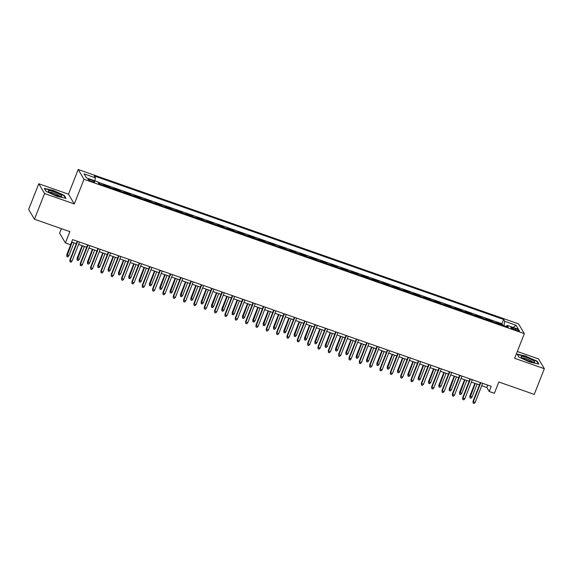 <?xml version="1.0" encoding="UTF-8"?>
<svg xmlns="http://www.w3.org/2000/svg" width="573" height="573" viewBox="0 0 573 573"><rect width="100%" height="100%" fill="white"/><g stroke="black" fill="none" stroke-linecap="round" stroke-linejoin="round"><path stroke-width="0.86" d="M91.881 181.526A3.588 0.616 21.5 0 0 94.717 181.999A3.588 0.616 21.5 0 0 90.878 179.836A3.588 0.616 21.5 0 0 88.041 179.37A3.588 0.616 21.5 0 0 91.881 181.526M61.375 228.663L59.599 233.168L65.401 242.938L70.572 244.75L72.592 239.614L491.233 386.345L489.206 391.481L494.377 393.293L498.825 381.99L534.229 394.403L544.35 368.711L538.548 358.942L517.312 351.493M38.771 183.761L28.65 209.453L34.452 219.223L44.572 193.538L74.289 203.952L84.002 179.292L78.2 169.522L68.488 194.183L38.771 183.761L44.572 193.538M84.002 179.292L524.345 333.636L518.544 323.86L78.2 169.522M496.648 323.108L496.275 322.484L502.478 324.662L502.306 325.092M492.515 321.661L492.143 321.038L491.971 321.474M492.143 321.038L485.94 318.86L486.312 319.49M475.977 315.866L475.604 315.236L481.807 317.413L481.635 317.85M465.634 312.242L465.269 311.619L471.464 313.789L471.293 314.226M455.299 308.618L454.926 307.995L461.129 310.165L460.957 310.602M444.963 304.994L444.591 304.37L450.793 306.541L450.622 306.978M434.628 301.369L434.255 300.746L440.458 302.924L440.286 303.353M424.292 297.752L423.92 297.122L430.122 299.299L429.951 299.736M413.957 294.128L413.584 293.498L419.787 295.675L419.615 296.112M403.614 290.504L403.242 289.874L409.444 292.051L409.272 292.488M393.279 286.88L392.906 286.256L399.109 288.427L398.937 288.864M382.943 283.255L382.571 282.632L388.773 284.802L388.601 285.239M372.608 279.631L372.235 279.008L378.438 281.178L378.266 281.615M362.272 276.014L361.9 275.384L368.102 277.561L367.93 277.991M351.929 272.39L351.564 271.76L357.767 273.937L357.595 274.374M341.594 268.766L341.221 268.135L347.424 270.313L347.252 270.75M331.258 265.141L330.886 264.518L337.089 266.689L336.917 267.125M320.923 261.517L320.551 260.894L326.753 263.064L326.581 263.501M310.587 257.893L310.215 257.27L316.418 259.44L316.246 259.877M300.252 254.269L299.88 253.646L306.082 255.823L305.91 256.253M289.909 250.652L289.544 250.021L295.74 252.199L295.575 252.636M279.574 247.027L279.201 246.397L285.404 248.575L285.232 249.011M269.238 243.403L268.866 242.78L275.069 244.95L274.897 245.387M258.903 239.779L258.53 239.156L264.733 241.326L264.561 241.763M248.567 236.155L248.195 235.532L254.398 237.702L254.226 238.139M238.232 232.531L237.859 231.907L244.062 234.085L243.89 234.515M227.889 228.914L227.524 228.283L233.72 230.461L233.548 230.898M217.554 225.289L217.181 224.659L223.384 226.836L223.212 227.273M207.218 221.665L206.846 221.035L213.049 223.212L212.877 223.649M196.883 218.041L196.51 217.418L202.713 219.588L202.541 220.025M186.547 214.417L186.175 213.793L192.378 215.964L192.206 216.401M176.212 210.792L175.839 210.169L182.042 212.339L181.87 212.776M165.869 207.175L165.497 206.545L171.699 208.722L171.528 209.152M155.534 203.551L155.161 202.921L161.364 205.098L161.192 205.535M145.198 199.927L144.826 199.297L151.028 201.474L150.857 201.911M134.863 196.303L134.49 195.68L140.693 197.85L140.521 198.287M124.527 192.678L124.155 192.055L130.358 194.226L130.186 194.662M114.185 189.054L113.819 188.431L120.022 190.601L119.85 191.038M103.849 185.43L103.477 184.807L109.679 186.984L109.507 187.414M515.836 328.809L513.558 328.014A3.474 0.594 21.5 0 0 510.815 327.563A3.474 0.594 21.5 0 0 514.533 329.654L516.803 330.449A3.474 0.594 21.5 0 0 519.553 330.9A3.474 0.594 21.5 0 0 515.836 328.809L515.385 329.948M503.918 325.657L504.749 321.31L503.653 319.455L94.316 175.983L95.412 177.831L84.045 173.848L86.43 177.859L97.797 181.849L98.893 183.697L508.23 327.169L507.134 325.321L506.274 326.488M504.749 321.31L516.123 325.292L518.501 329.31L507.134 325.321M502.478 324.662L501.955 323.774L97.997 182.185M99.716 183.983L98.52 183.073M109.679 186.984L110.052 187.607M120.022 190.601L120.387 191.232M130.358 194.226L130.73 194.856M140.693 197.85L141.065 198.48M151.028 201.474L151.401 202.097M161.364 205.098L161.736 205.721M171.699 208.722L172.072 209.346M182.042 212.339L182.407 212.97M192.378 215.964L192.75 216.594M202.713 219.588L203.086 220.218M213.049 223.212L213.421 223.835M223.384 226.836L223.756 227.46M233.72 230.461L234.092 231.084M244.062 234.085L244.427 234.708M254.398 237.702L254.77 238.332M264.733 241.326L265.106 241.956M275.069 244.95L275.441 245.573M285.404 248.575L285.777 249.198M295.74 252.199L296.112 252.822M306.082 255.823L306.455 256.446M316.418 259.44L316.79 260.07M326.753 263.064L327.126 263.695M337.089 266.689L337.461 267.319M347.424 270.313L347.797 270.936M357.767 273.937L358.132 274.56M368.102 277.561L368.475 278.184M378.438 281.178L378.81 281.809M388.773 284.802L389.146 285.433M399.109 288.427L399.481 289.057M409.444 292.051L409.817 292.674M419.787 295.675L420.152 296.298M430.122 299.299L430.495 299.923M440.458 302.924L440.83 303.547M450.793 306.541L451.166 307.171M461.129 310.165L461.501 310.795M471.464 313.789L471.837 314.412M481.807 317.413L482.172 318.036M65.401 242.938L69.856 231.635L34.452 219.223M524.345 333.636L514.633 358.297L544.35 368.711M481.728 385.722L486.857 387.52L489.206 391.481M71.654 241.992L76.324 243.625M78.594 244.427L86.659 247.25M88.93 248.045L96.995 250.874M99.272 251.669L107.33 254.498M109.608 255.293L117.673 258.122M119.943 258.917L128.008 261.746M130.279 262.541L138.344 265.363M140.614 266.166L148.679 268.988M150.957 269.783L159.015 272.612M161.292 273.407L169.357 276.236M171.628 277.031L179.693 279.86M181.963 280.655L190.028 283.485M192.299 284.28L200.364 287.102M202.634 287.904L210.699 290.726M212.977 291.528L221.035 294.35M223.312 295.145L231.377 297.974M233.648 298.769L241.713 301.599M243.983 302.394L252.048 305.223M254.319 306.018L262.384 308.847M264.654 309.642L272.719 312.464M274.997 313.266L283.055 316.088M285.333 316.883L293.397 319.713M295.668 320.508L303.733 323.337M306.003 324.132L314.068 326.961M316.339 327.756L324.404 330.585M326.682 331.38L334.739 334.202M337.017 335.004L345.075 337.826M347.353 338.622L355.418 341.451M357.688 342.246L365.753 345.075M368.024 345.87L376.089 348.699M378.359 349.494L386.424 352.323M388.702 353.118L396.76 355.94M399.037 356.743L407.102 359.565M409.373 360.367L417.438 363.189M419.708 363.984L427.773 366.813M430.044 367.608L438.109 370.437M440.379 371.232L448.444 374.062M450.722 374.857L458.78 377.686M461.057 378.481L469.122 381.303M471.393 382.105L479.458 384.927M487.795 385.142L486.857 387.52M501.955 323.774L503.653 319.455M99.344 183.36L99.172 183.797M95.412 177.831L94.846 180.81M513.164 327.434L516.123 325.292M526.265 356.177L517.161 354.15L518.909 357.094L529.76 362.057L538.864 364.084L537.116 361.14L526.157 356.449M74.289 203.952L68.488 194.183M46.005 191.332L56.856 196.303L65.952 198.33L64.212 195.386L53.361 190.415L44.257 188.395L46.005 191.332M536.937 361.599L537.116 361.14M64.033 195.837L64.212 195.386M480.396 382.549L473.019 401.265L473.305 401.745L480.804 382.692M475.16 402.396L474.158 403.478L473.126 403.12L473.305 401.745L475.16 402.396L482.667 383.344M473.126 403.12L473.019 401.265M472.03 397.11L471.027 398.199L469.989 397.834L469.881 395.986L472.03 397.11L477.144 384.118M469.989 397.834L475.282 383.466M469.881 395.986L474.874 383.323M528.951 361.04A7.284 1.253 21.5 0 0 534.258 362.222A7.284 1.253 21.5 0 0 533.248 360.503A7.284 1.253 21.5 0 0 526.909 357.602A7.284 1.253 21.5 0 0 521.33 357.129A7.284 1.253 21.5 0 0 528.951 361.04M532.675 362.093A5.515 0.953 21.5 0 0 526.788 358.956A5.515 0.953 21.5 0 0 522.576 358.111M517.405 354.551L526.236 356.47L536.751 361.284L538.341 363.97M518.966 357.115L517.419 354.508M61.354 196.46A7.284 1.253 21.5 0 0 57.501 193.259A7.284 1.253 21.5 0 0 48.698 190.666A7.284 1.253 21.5 0 0 48.426 191.375A7.284 1.253 21.5 0 0 54.564 194.734A7.284 1.253 21.5 0 0 61.347 196.467A7.284 1.253 21.5 0 0 61.354 196.46M59.771 196.331A5.515 0.953 21.5 0 0 55.323 193.746A5.515 0.953 21.5 0 0 49.865 192.306A5.515 0.953 21.5 0 0 49.672 192.356M46.062 191.361L44.515 188.753L53.332 190.716L63.847 195.529L65.437 198.215M470.061 378.925L462.683 397.648L462.963 398.12L470.469 379.068M464.825 398.772L463.822 399.861L462.791 399.496L462.963 398.12L464.825 398.772L472.331 379.72M462.791 399.496L462.683 397.648M459.718 375.301L452.348 394.023L452.627 394.496L460.133 375.444M454.489 395.148L453.487 396.237L452.455 395.871L452.627 394.496L454.489 395.148L461.996 376.096M452.455 395.871L452.348 394.023M449.382 371.676L442.012 390.399L442.292 390.872L449.798 371.82M444.154 391.524L443.151 392.612L442.12 392.247L442.292 390.872L444.154 391.524L451.66 372.479M442.12 392.247L442.012 390.399M439.047 368.052L431.67 386.775L431.956 387.248L439.462 368.203M433.818 387.907L432.816 388.988L431.777 388.623L431.956 387.248L433.818 387.907L441.317 368.854M431.777 388.623L431.67 386.775M461.688 393.493L460.685 394.575L459.653 394.21L459.546 392.362L461.688 393.493L466.809 380.493M459.653 394.21L464.947 379.842M459.546 392.362L464.538 379.698M451.352 389.869L450.349 390.951L449.318 390.593L449.211 388.738L451.352 389.869L456.473 376.869M449.318 390.593L454.611 376.217M449.211 388.738L454.203 376.074M441.017 386.245L440.014 387.327L438.982 386.968L438.875 385.113L441.017 386.245L446.138 373.252M438.982 386.968L444.276 372.6M438.875 385.113L443.86 372.45M430.681 382.621L429.678 383.709L428.647 383.344L428.54 381.496L430.681 382.621L435.802 369.628M428.647 383.344L433.94 368.976M428.54 381.496L433.525 368.833M428.711 364.435L421.334 383.151L421.621 383.631L429.12 364.578M423.476 384.282L422.473 385.364L421.442 385.006L421.621 383.631L423.476 384.282L430.982 365.23M421.442 385.006L421.334 383.151M420.346 378.997L419.343 380.085L418.304 379.72L418.204 377.872L420.346 378.997L425.46 366.004M418.304 379.72L423.605 365.352M418.204 377.872L423.189 365.209M418.376 360.811L410.999 379.527L411.278 380.006L418.784 360.954M413.14 380.658L412.137 381.74L411.106 381.382L411.278 380.006L413.14 380.658L420.646 361.606M411.106 381.382L410.999 379.527M410.01 375.372L409.007 376.461L407.969 376.096L407.861 374.248L410.01 375.372L415.124 362.38M407.969 376.096L413.262 361.728M407.861 374.248L412.854 361.584M408.033 357.187L400.663 375.909L400.942 376.382L408.449 357.33M402.805 377.034L401.802 378.123L400.771 377.757L400.942 376.382L402.805 377.034L410.311 357.982M400.771 377.757L400.663 375.909M399.668 371.748L398.665 372.837L397.633 372.471L397.526 370.624L399.668 371.748L404.789 358.755M397.633 372.471L402.926 358.104M397.526 370.624L402.518 357.96M397.698 353.562L390.328 372.285L390.607 372.758L398.113 353.706M392.469 373.41L391.466 374.498L390.435 374.133L390.607 372.758L392.469 373.41L399.975 354.358M390.435 374.133L390.328 372.285M389.332 368.131L388.329 369.213L387.298 368.854L387.19 366.999L389.332 368.131L394.453 355.131M387.298 368.854L392.591 354.479M387.19 366.999L392.176 354.336M387.362 349.938L379.992 368.661L380.271 369.134L387.778 350.082M382.134 369.786L381.131 370.874L380.092 370.509L380.271 369.134L382.134 369.786L389.633 350.733M380.092 370.509L379.992 368.661M377.027 346.314L369.649 365.037L369.936 365.51L377.442 346.464M371.798 366.161L370.795 367.25L369.757 366.885L369.936 365.51L371.798 366.161L379.297 347.116M369.757 366.885L369.649 365.037M366.691 342.697L359.314 361.413L359.6 361.892L367.1 342.84M361.456 362.544L360.453 363.626L359.421 363.268L359.6 361.892L361.456 362.544L368.962 343.492M359.421 363.268L359.314 361.413M356.356 339.073L348.978 357.788L349.258 358.268L356.764 339.216M351.12 358.92L350.117 360.002L349.086 359.643L349.258 358.268L351.12 358.92L358.626 339.868M349.086 359.643L348.978 357.788M346.013 335.449L338.643 354.171L338.922 354.644L346.429 335.592M340.785 355.296L339.782 356.377L338.75 356.019L338.922 354.644L340.785 355.296L348.291 336.244M338.75 356.019L338.643 354.171M335.678 331.824L328.308 350.547L328.587 351.02L336.093 331.968M330.449 351.672L329.446 352.76L328.415 352.395L328.587 351.02L330.449 351.672L337.955 332.619M328.415 352.395L328.308 350.547M325.342 328.2L317.972 346.923L318.251 347.396L325.758 328.343M320.114 348.047L319.111 349.136L318.072 348.771L318.251 347.396L320.114 348.047L327.613 328.995M318.072 348.771L317.972 346.923M315.007 324.576L307.629 343.299L307.916 343.771L315.415 324.726M309.778 344.423L308.775 345.512L307.737 345.147L307.916 343.771L309.778 344.423L317.277 325.378M307.737 345.147L307.629 343.299M304.671 320.959L297.294 339.674L297.58 340.154L305.08 321.102M299.435 340.806L298.433 341.888L297.401 341.529L297.58 340.154L299.435 340.806L306.942 321.754M297.401 341.529L297.294 339.674M294.336 317.335L286.958 336.05L287.238 336.53L294.744 317.478M289.1 337.182L288.097 338.263L287.066 337.905L287.238 336.53L289.1 337.182L296.606 318.13M287.066 337.905L286.958 336.05M283.993 313.71L276.623 332.426L276.902 332.906L284.409 313.854M278.764 333.558L277.762 334.639L276.73 334.281L276.902 332.906L278.764 333.558L286.271 314.505M276.73 334.281L276.623 332.426M273.658 310.086L266.287 328.809L266.567 329.282L274.073 310.229M268.429 329.933L267.426 331.022L266.395 330.657L266.567 329.282L268.429 329.933L275.935 310.881M266.395 330.657L266.287 328.809M378.997 364.507L377.994 365.588L376.962 365.23L376.855 363.375L378.997 364.507L384.118 351.514M376.962 365.23L382.255 350.862M376.855 363.375L381.84 350.712M368.661 360.883L367.658 361.964L366.627 361.606L366.519 359.758L368.661 360.883L373.782 347.89M366.627 361.606L371.92 347.238M366.519 359.758L371.505 347.088M358.326 357.258L357.323 358.347L356.284 357.982L356.184 356.134L358.326 357.258L363.44 344.266M356.284 357.982L361.584 343.614M356.184 356.134L361.169 343.471M347.99 353.634L346.987 354.723L345.949 354.358L345.841 352.51L347.99 353.634L353.104 340.641M345.949 354.358L351.242 339.99M345.841 352.51L350.834 339.846M337.647 350.01L336.645 351.099L335.613 350.733L335.506 348.885L337.647 350.01L342.769 337.017M335.613 350.733L340.906 336.365M335.506 348.885L340.498 336.222M327.312 346.393L326.309 347.474L325.278 347.116L325.17 345.261L327.312 346.393L332.433 333.393M325.278 347.116L330.571 332.741M325.17 345.261L330.155 332.598M316.976 342.769L315.974 343.85L314.942 343.492L314.835 341.637L316.976 342.769L322.098 329.776M314.942 343.492L320.235 329.117M314.835 341.637L319.82 328.974M306.641 339.144L305.638 340.226L304.607 339.868L304.499 338.013L306.641 339.144L311.755 326.152M304.607 339.868L309.9 325.5M304.499 338.013L309.484 325.349M296.305 335.52L295.303 336.609L294.264 336.244L294.157 334.396L296.305 335.52L301.419 322.527M294.264 336.244L299.564 321.876M294.157 334.396L299.149 321.732M285.963 331.896L284.967 332.985L283.929 332.619L283.821 330.771L285.963 331.896L291.084 318.903M283.929 332.619L289.222 318.251M283.821 330.771L288.813 318.108M275.627 328.272L274.625 329.36L273.593 328.995L273.486 327.147L275.627 328.272L280.749 315.279M273.593 328.995L278.886 314.627M273.486 327.147L278.478 314.484M265.292 324.655L264.289 325.736L263.258 325.371L263.15 323.523L265.292 324.655L270.413 311.655M263.258 325.371L268.551 311.003M263.15 323.523L268.135 310.86M263.322 306.462L255.945 325.185L256.231 325.657L263.738 306.605M258.094 326.309L257.091 327.398L256.052 327.033L256.231 325.657L258.094 326.309L265.593 307.257M256.052 327.033L255.945 325.185M252.987 302.838L245.609 321.56L245.896 322.033L253.395 302.981M247.751 322.685L246.755 323.774L245.717 323.408L245.896 322.033L247.751 322.685L255.257 303.64M245.717 323.408L245.609 321.56M242.651 299.213L235.274 317.936L235.56 318.416L243.059 299.364M237.415 319.068L236.413 320.149L235.381 319.784L235.56 318.416L237.415 319.068L244.922 300.016M235.381 319.784L235.274 317.936M232.316 295.596L224.938 314.312L225.218 314.792L232.724 295.74M227.08 315.444L226.077 316.525L225.046 316.167L225.218 314.792L227.08 315.444L234.586 296.391M225.046 316.167L224.938 314.312M254.956 321.03L253.954 322.112L252.922 321.754L252.815 319.899L254.956 321.03L260.078 308.03M252.922 321.754L258.215 307.379M252.815 319.899L257.8 307.235M244.621 317.406L243.618 318.488L242.587 318.13L242.479 316.275L244.621 317.406L249.735 304.413M242.587 318.13L247.88 303.762M242.479 316.275L247.464 303.611M234.285 313.782L233.283 314.871L232.244 314.505L232.137 312.657L234.285 313.782L239.399 300.789M232.244 314.505L237.537 300.137M232.137 312.657L237.129 299.994M223.943 310.158L222.94 311.246L221.909 310.881L221.801 309.033L223.943 310.158L229.064 297.165M221.909 310.881L227.202 296.513M221.801 309.033L226.793 296.37M221.973 291.972L214.603 310.688L214.882 311.168L222.388 292.115M216.744 311.819L215.742 312.901L214.71 312.543L214.882 311.168L216.744 311.819L224.251 292.767M214.71 312.543L214.603 310.688M213.607 306.534L212.604 307.622L211.573 307.257L211.466 305.409L213.607 306.534L218.728 293.541M211.573 307.257L216.866 292.889M211.466 305.409L216.458 292.746M211.638 288.348L204.267 307.071L204.547 307.543L212.053 288.491M206.409 308.195L205.406 309.284L204.375 308.919L204.547 307.543L206.409 308.195L213.915 289.143M204.375 308.919L204.267 307.071M203.272 302.909L202.269 303.998L201.238 303.633L201.13 301.785L203.272 302.909L208.393 289.917M201.238 303.633L206.531 289.265M201.13 301.785L206.115 289.121M201.302 284.724L193.925 303.446L194.211 303.919L201.717 284.867M196.073 304.571L195.071 305.66L194.032 305.294L194.211 303.919L196.073 304.571L203.573 285.519M194.032 305.294L193.925 303.446M192.936 299.292L191.934 300.374L190.902 300.016L190.795 298.161L192.936 299.292L198.057 286.292M190.902 300.016L196.195 285.641M190.795 298.161L195.78 285.497M190.967 281.099L183.589 299.822L183.876 300.295L191.375 281.243M185.731 300.947L184.728 302.035L183.697 301.67L183.876 300.295L185.731 300.947L193.237 281.895M183.697 301.67L183.589 299.822M182.601 295.668L181.598 296.75L180.559 296.391L180.459 294.536L182.601 295.668L187.715 282.675M180.559 296.391L185.86 282.023M180.459 294.536L185.444 281.873M180.631 277.475L173.254 296.198L173.533 296.671L181.039 277.626M175.395 297.33L174.393 298.411L173.361 298.046L173.533 296.671L175.395 297.33L182.902 278.277M173.361 298.046L173.254 296.198M172.265 292.044L171.263 293.125L170.224 292.767L170.117 290.919L172.265 292.044L177.379 279.051M170.224 292.767L175.517 278.399M170.117 290.919L175.109 278.256M170.288 273.858L162.918 292.574L163.198 293.054L170.704 274.001M165.06 293.705L164.057 294.787L163.026 294.429L163.198 293.054L165.06 293.705L172.566 274.653M163.026 294.429L162.918 292.574M161.923 288.42L160.92 289.508L159.888 289.143L159.781 287.295L161.923 288.42L167.044 275.427M159.888 289.143L165.182 274.775M159.781 287.295L164.773 274.632M159.953 270.234L152.583 288.95L152.862 289.429L160.368 270.377M154.724 290.081L153.722 291.163L152.69 290.805L152.862 289.429L154.724 290.081L162.231 271.029M152.69 290.805L152.583 288.95M151.587 284.795L150.584 285.884L149.553 285.519L149.446 283.671L151.587 284.795L156.708 271.803M149.553 285.519L154.846 271.151M149.446 283.671L154.431 271.008M149.617 266.61L142.247 285.333L142.527 285.805L150.033 266.753M144.389 286.457L143.386 287.539L142.348 287.18L142.527 285.805L144.389 286.457L151.888 267.405M142.348 287.18L142.247 285.333M141.252 281.171L140.249 282.26L139.218 281.895L139.11 280.047L141.252 281.171L146.373 268.178M139.218 281.895L144.511 267.527M139.11 280.047L144.095 267.383M139.282 262.986L131.905 281.708L132.191 282.181L139.697 263.129M134.053 282.833L133.051 283.921L132.012 283.556L132.191 282.181L134.053 282.833L141.552 263.781M132.012 283.556L131.905 281.708M130.916 277.554L129.913 278.636L128.882 278.277L128.775 276.422L130.916 277.554L136.03 264.554M128.882 278.277L134.175 263.902M128.775 276.422L133.76 263.759M128.946 259.361L121.569 278.084L121.856 278.557L129.355 259.505M123.711 279.209L122.708 280.297L121.677 279.932L121.856 278.557L123.711 279.209L131.217 260.156M121.677 279.932L121.569 278.084M120.581 273.93L119.578 275.011L118.539 274.653L118.439 272.798L120.581 273.93L125.695 260.937M118.539 274.653L123.84 260.278M118.439 272.798L123.424 260.135M118.611 255.737L111.234 274.46L111.513 274.933L119.019 255.887M113.375 275.584L112.372 276.673L111.341 276.308L111.513 274.933L113.375 275.584L120.882 256.539M111.341 276.308L111.234 274.46M110.245 270.306L109.242 271.387L108.204 271.029L108.096 269.174L110.245 270.306L115.359 257.313M108.204 271.029L113.497 256.661M108.096 269.174L113.089 256.511M108.268 252.12L100.898 270.836L101.177 271.316L108.684 252.263M103.04 271.967L102.037 273.049L101.006 272.691L101.177 271.316L103.04 271.967L110.546 252.915M101.006 272.691L100.898 270.836M99.903 266.681L98.9 267.77L97.868 267.405L97.761 265.557L99.903 266.681L105.024 253.689M97.868 267.405L103.161 253.037M97.761 265.557L102.753 252.894M97.933 248.496L90.563 267.211L90.842 267.691L98.348 248.639M92.704 268.343L91.701 269.425L90.67 269.066L90.842 267.691L92.704 268.343L100.211 249.291M90.67 269.066L90.563 267.211M89.567 263.057L88.564 264.146L87.533 263.781L87.425 261.933L89.567 263.057L94.688 250.064M87.533 263.781L92.826 249.413M87.425 261.933L92.411 249.269M87.597 244.872L80.227 263.587L80.507 264.067L88.013 245.015M82.369 264.719L81.366 265.8L80.327 265.442L80.507 264.067L82.369 264.719L89.868 245.667M80.327 265.442L80.227 263.587M79.232 259.433L78.229 260.522L77.197 260.156L77.09 258.308L79.232 259.433L84.353 246.44M77.197 260.156L82.491 245.788M77.09 258.308L82.075 245.645M77.262 241.247L69.885 259.97L70.171 260.443L77.67 241.391M72.026 261.095L71.031 262.183L69.992 261.818L70.171 260.443L72.026 261.095L79.532 242.042M69.992 261.818L69.885 259.97M68.896 255.816L67.893 256.897L66.862 256.532L66.755 254.684L68.896 255.816L74.01 242.816M66.862 256.532L72.155 242.164M66.755 254.684L71.74 242.021M513.136 329.103L513.558 328.014"/></g></svg>
